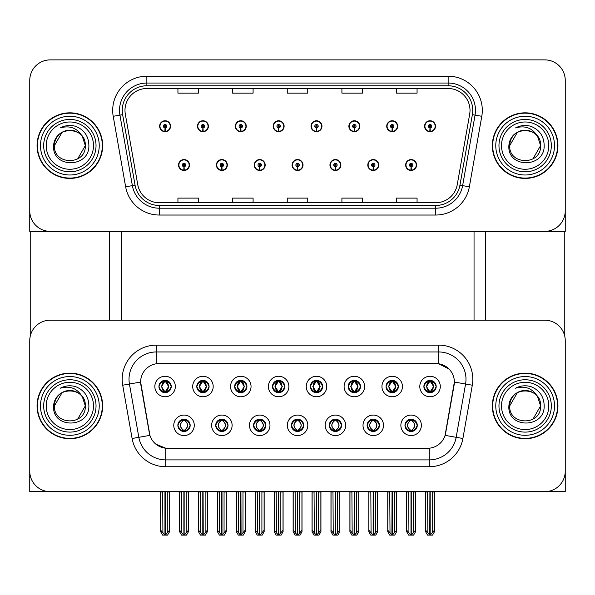 <?xml version="1.0" encoding="UTF-8"?>
<svg xmlns="http://www.w3.org/2000/svg" width="595" height="595" viewBox="0 0 595 595"><rect width="100%" height="100%" fill="white"/><g stroke="black" fill="none" stroke-linecap="round" stroke-linejoin="round"><path stroke-width="0.89" d="M158.947 386.519A6.151 6.151 0 0 0 165.09 392.67A6.151 6.151 0 0 0 171.241 386.519A6.151 6.151 0 0 0 165.09 380.376A6.151 6.151 0 0 0 158.947 386.519L158.999 386.519C160.278 389.956 161.87 391.614 163.789 391.488L163.372 392.425M154.849 386.519A10.249 10.249 0 0 0 165.09 396.768A10.249 10.249 0 0 0 175.339 386.519A10.249 10.249 0 0 0 165.09 376.271A10.249 10.249 0 0 0 154.849 386.519M253.567 425.328A6.151 6.151 0 0 0 259.717 431.479A6.151 6.151 0 0 0 265.868 425.328A6.151 6.151 0 0 0 259.717 419.178A6.151 6.151 0 0 0 253.567 425.328L253.626 425.328C254.794 428.638 256.386 430.297 258.416 430.297L259.145 430.297C255.076 426.987 255.076 423.67 259.145 420.36L258.416 420.36C256.423 420.323 254.831 421.974 253.626 425.328M249.469 425.328A10.249 10.249 0 0 0 259.717 435.577A10.249 10.249 0 0 0 269.966 425.328A10.249 10.249 0 0 0 259.717 415.079A10.249 10.249 0 0 0 249.469 425.328M215.717 425.328A6.151 6.151 0 0 0 221.868 431.479A6.151 6.151 0 0 0 228.019 425.328A6.151 6.151 0 0 0 221.868 419.178A6.151 6.151 0 0 0 215.717 425.328L215.777 425.328C216.944 428.638 218.536 430.297 220.567 430.297L221.295 430.297C217.227 426.987 217.227 423.67 221.295 420.36L220.567 420.36C218.573 420.323 216.982 421.974 215.777 425.328M211.619 425.328A10.249 10.249 0 0 0 221.868 435.577A10.249 10.249 0 0 0 232.117 425.328A10.249 10.249 0 0 0 221.868 415.079A10.249 10.249 0 0 0 211.619 425.328M367.122 425.328A6.151 6.151 0 0 0 373.266 431.479A6.151 6.151 0 0 0 379.417 425.328A6.151 6.151 0 0 0 373.266 419.178A6.151 6.151 0 0 0 367.122 425.328L367.175 425.328C368.342 428.638 369.941 430.297 371.972 430.297L372.693 430.297C368.625 426.987 368.625 423.67 372.693 420.36L371.972 420.36C369.978 420.323 368.379 421.974 367.175 425.328M363.017 425.328A10.249 10.249 0 0 0 373.266 435.577A10.249 10.249 0 0 0 383.515 425.328A10.249 10.249 0 0 0 373.266 415.079A10.249 10.249 0 0 0 363.017 425.328M310.345 386.519A6.151 6.151 0 0 0 316.495 392.67A6.151 6.151 0 0 0 322.639 386.519A6.151 6.151 0 0 0 316.495 380.376A6.151 6.151 0 0 0 310.345 386.519L310.404 386.519C311.676 389.956 313.275 391.614 315.194 391.488L314.777 392.425M306.247 386.519A10.249 10.249 0 0 0 316.495 396.768A10.249 10.249 0 0 0 326.744 386.519A10.249 10.249 0 0 0 316.495 376.271A10.249 10.249 0 0 0 306.247 386.519M386.043 386.519A6.151 6.151 0 0 0 392.194 392.67A6.151 6.151 0 0 0 398.345 386.519A6.151 6.151 0 0 0 392.194 380.376A6.151 6.151 0 0 0 386.043 386.519L386.103 386.519C387.375 389.956 388.974 391.614 390.893 391.488L390.476 392.425M381.945 386.519A10.249 10.249 0 0 0 392.194 396.768A10.249 10.249 0 0 0 402.443 386.519A10.249 10.249 0 0 0 392.194 376.271A10.249 10.249 0 0 0 381.945 386.519M177.868 425.328A6.151 6.151 0 0 0 184.019 431.479A6.151 6.151 0 0 0 190.169 425.328A6.151 6.151 0 0 0 184.019 419.178A6.151 6.151 0 0 0 177.868 425.328L177.927 425.328C179.095 428.638 180.687 430.297 182.717 430.297L183.446 430.297C179.378 426.987 179.378 423.67 183.446 420.36L182.717 420.36C180.724 420.323 179.125 421.974 177.927 425.328M173.77 425.328A10.249 10.249 0 0 0 184.019 435.577A10.249 10.249 0 0 0 194.267 425.328A10.249 10.249 0 0 0 184.019 415.079A10.249 10.249 0 0 0 173.77 425.328M272.495 386.519A6.151 6.151 0 0 0 278.646 392.67A6.151 6.151 0 0 0 284.789 386.519A6.151 6.151 0 0 0 278.646 380.376A6.151 6.151 0 0 0 272.495 386.519L272.555 386.519C273.826 389.956 275.418 391.614 277.344 391.488L276.92 392.425M268.397 386.519A10.249 10.249 0 0 0 278.646 396.768A10.249 10.249 0 0 0 288.895 386.519A10.249 10.249 0 0 0 278.646 376.271A10.249 10.249 0 0 0 268.397 386.519M196.796 386.519A6.151 6.151 0 0 0 202.947 392.67A6.151 6.151 0 0 0 209.09 386.519A6.151 6.151 0 0 0 202.947 380.376A6.151 6.151 0 0 0 196.796 386.519L196.856 386.519C198.128 389.956 199.719 391.614 201.645 391.488L201.222 392.425M192.698 386.519A10.249 10.249 0 0 0 202.947 396.768A10.249 10.249 0 0 0 213.189 386.519A10.249 10.249 0 0 0 202.947 376.271A10.249 10.249 0 0 0 192.698 386.519M234.646 386.519A6.151 6.151 0 0 0 240.797 392.67A6.151 6.151 0 0 0 246.94 386.519A6.151 6.151 0 0 0 240.797 380.376A6.151 6.151 0 0 0 234.646 386.519L234.705 386.519C235.977 389.956 237.569 391.614 239.495 391.488L239.071 392.425M230.548 386.519A10.249 10.249 0 0 0 240.797 396.768A10.249 10.249 0 0 0 251.045 386.519A10.249 10.249 0 0 0 240.797 376.271A10.249 10.249 0 0 0 230.548 386.519M329.266 425.328A6.151 6.151 0 0 0 335.416 431.479A6.151 6.151 0 0 0 341.567 425.328A6.151 6.151 0 0 0 335.416 419.178A6.151 6.151 0 0 0 329.266 425.328L329.325 425.328C330.493 428.638 332.092 430.297 334.122 430.297L334.844 430.297C330.775 426.987 330.775 423.67 334.844 420.36L334.122 420.36C332.129 420.323 330.53 421.974 329.325 425.328M325.168 425.328A10.249 10.249 0 0 0 335.416 435.577A10.249 10.249 0 0 0 345.665 425.328A10.249 10.249 0 0 0 335.416 415.079A10.249 10.249 0 0 0 325.168 425.328M291.416 425.328A6.151 6.151 0 0 0 297.567 431.479A6.151 6.151 0 0 0 303.718 425.328A6.151 6.151 0 0 0 297.567 419.178A6.151 6.151 0 0 0 291.416 425.328L291.476 425.328C292.643 428.638 294.242 430.297 296.265 430.297L296.994 430.297C292.926 426.987 292.926 423.67 296.994 420.36L296.265 420.36C294.272 420.323 292.68 421.974 291.476 425.328M287.318 425.328A10.249 10.249 0 0 0 297.567 435.577A10.249 10.249 0 0 0 307.816 425.328A10.249 10.249 0 0 0 297.567 415.079A10.249 10.249 0 0 0 287.318 425.328M423.893 386.519A6.151 6.151 0 0 0 430.044 392.67A6.151 6.151 0 0 0 436.195 386.519A6.151 6.151 0 0 0 430.044 380.376A6.151 6.151 0 0 0 423.893 386.519L423.952 386.519C425.224 389.956 426.823 391.614 428.742 391.488L428.326 392.425M419.795 386.519A10.249 10.249 0 0 0 430.044 396.768A10.249 10.249 0 0 0 440.293 386.519A10.249 10.249 0 0 0 430.044 376.271A10.249 10.249 0 0 0 419.795 386.519M348.194 386.519A6.151 6.151 0 0 0 354.345 392.67A6.151 6.151 0 0 0 360.496 386.519A6.151 6.151 0 0 0 354.345 380.376A6.151 6.151 0 0 0 348.194 386.519L348.254 386.519C349.525 389.956 351.124 391.614 353.043 391.488L352.627 392.425M344.096 386.519A10.249 10.249 0 0 0 354.345 396.768A10.249 10.249 0 0 0 364.594 386.519A10.249 10.249 0 0 0 354.345 376.271A10.249 10.249 0 0 0 344.096 386.519M404.972 425.328A6.151 6.151 0 0 0 411.115 431.479A6.151 6.151 0 0 0 417.266 425.328A6.151 6.151 0 0 0 411.115 419.178A6.151 6.151 0 0 0 404.972 425.328L405.024 425.328C406.192 428.638 407.791 430.297 409.821 430.297L410.55 430.297C406.482 426.987 406.482 423.67 410.55 420.36L409.821 420.36C407.828 420.323 406.229 421.974 405.024 425.328M400.866 425.328A10.249 10.249 0 0 0 411.115 435.577A10.249 10.249 0 0 0 421.364 425.328A10.249 10.249 0 0 0 411.115 415.079A10.249 10.249 0 0 0 400.866 425.328M140.636 382.012A18.445 18.445 0 0 0 140.918 385.218L149.345 433.041A18.445 18.445 0 0 0 167.515 448.288L427.485 448.288A18.445 18.445 0 0 0 445.655 433.041L454.082 385.218A18.445 18.445 0 0 0 435.919 363.567L159.081 363.567A18.445 18.445 0 0 0 140.636 382.012L140.837 379.283M29.75 340.682L29.75 491.671L565.25 491.671L565.25 340.682A20.498 20.498 0 0 0 544.752 320.184L50.248 320.184A20.498 20.498 0 0 0 29.75 340.682L29.75 471.173A20.498 20.498 0 0 0 50.248 491.671L544.752 491.671A20.498 20.498 0 0 0 565.25 471.173L565.25 340.682M121.64 231.366L121.64 320.184M474.044 231.366L474.044 320.184M292.1 165.023A5.467 5.467 0 0 0 297.567 170.49A5.467 5.467 0 0 0 303.034 165.023A5.467 5.467 0 0 0 297.567 159.557A5.467 5.467 0 0 0 292.1 165.023M329.95 165.023A5.467 5.467 0 0 0 335.416 170.49A5.467 5.467 0 0 0 340.883 165.023A5.467 5.467 0 0 0 335.416 159.557A5.467 5.467 0 0 0 329.95 165.023M254.251 165.023A5.467 5.467 0 0 0 259.717 170.49A5.467 5.467 0 0 0 265.184 165.023A5.467 5.467 0 0 0 259.717 159.557A5.467 5.467 0 0 0 254.251 165.023M216.401 165.023A5.467 5.467 0 0 0 221.868 170.49A5.467 5.467 0 0 0 227.335 165.023A5.467 5.467 0 0 0 221.868 159.557A5.467 5.467 0 0 0 216.401 165.023M178.552 165.023A5.467 5.467 0 0 0 184.019 170.49A5.467 5.467 0 0 0 189.485 165.023A5.467 5.467 0 0 0 184.019 159.557A5.467 5.467 0 0 0 178.552 165.023M367.799 165.023A5.467 5.467 0 0 0 373.266 170.49A5.467 5.467 0 0 0 378.732 165.023A5.467 5.467 0 0 0 373.266 159.557A5.467 5.467 0 0 0 367.799 165.023M386.728 126.222A5.467 5.467 0 0 0 392.194 131.688A5.467 5.467 0 0 0 397.661 126.222A5.467 5.467 0 0 0 392.194 120.755A5.467 5.467 0 0 0 386.728 126.222M348.878 126.222A5.467 5.467 0 0 0 354.345 131.688A5.467 5.467 0 0 0 359.811 126.222A5.467 5.467 0 0 0 354.345 120.755A5.467 5.467 0 0 0 348.878 126.222M311.029 126.222A5.467 5.467 0 0 0 316.495 131.688A5.467 5.467 0 0 0 321.962 126.222A5.467 5.467 0 0 0 316.495 120.755A5.467 5.467 0 0 0 311.029 126.222M273.179 126.222A5.467 5.467 0 0 0 278.646 131.688A5.467 5.467 0 0 0 284.113 126.222A5.467 5.467 0 0 0 278.646 120.755A5.467 5.467 0 0 0 273.179 126.222M235.33 126.222A5.467 5.467 0 0 0 240.797 131.688A5.467 5.467 0 0 0 246.256 126.222A5.467 5.467 0 0 0 240.797 120.755A5.467 5.467 0 0 0 235.33 126.222M197.481 126.222A5.467 5.467 0 0 0 202.947 131.688A5.467 5.467 0 0 0 208.406 126.222A5.467 5.467 0 0 0 202.947 120.755A5.467 5.467 0 0 0 197.481 126.222M159.631 126.222A5.467 5.467 0 0 0 165.09 131.688A5.467 5.467 0 0 0 170.557 126.222A5.467 5.467 0 0 0 165.09 120.755A5.467 5.467 0 0 0 159.631 126.222M405.649 165.023A5.467 5.467 0 0 0 411.115 170.49A5.467 5.467 0 0 0 416.582 165.023A5.467 5.467 0 0 0 411.115 159.557A5.467 5.467 0 0 0 405.649 165.023M424.577 126.222A5.467 5.467 0 0 0 430.044 131.688A5.467 5.467 0 0 0 435.51 126.222A5.467 5.467 0 0 0 430.044 120.755A5.467 5.467 0 0 0 424.577 126.222M565.25 231.366L565.25 80.377A20.498 20.498 0 0 0 544.752 59.879L50.248 59.879A20.498 20.498 0 0 0 29.75 80.377L29.75 231.366L565.25 231.366M37.061 405.924A32.792 32.792 0 0 0 69.853 438.716A32.792 32.792 0 0 0 102.645 405.924A32.792 32.792 0 0 0 69.853 373.132A32.792 32.792 0 0 0 37.061 405.924M492.355 405.924A32.792 32.792 0 0 0 525.147 438.716A32.792 32.792 0 0 0 557.939 405.924A32.792 32.792 0 0 0 525.147 373.132A32.792 32.792 0 0 0 492.355 405.924M156.351 345.122L438.649 345.122A34.16 34.16 0 0 1 472.296 385.21L462.895 438.5A34.16 34.16 0 0 1 429.255 466.733L165.745 466.733A34.16 34.16 0 0 1 132.105 438.5L122.704 385.21A34.16 34.16 0 0 1 156.351 345.122L156.351 351.95L438.649 351.95A27.325 27.325 0 0 1 465.565 384.028L456.164 437.318A27.325 27.325 0 0 1 429.255 459.898L165.745 459.898A27.325 27.325 0 0 1 138.836 437.318L129.435 384.028A27.325 27.325 0 0 1 156.351 351.95L156.351 363.768L435.919 363.567L438.649 363.768L448.957 368.967M427.485 448.288L167.515 448.288M165.745 466.733L165.745 448.199L155.897 444.168M472.296 385.21L454.364 382.049L445.082 435.362L462.895 438.5M132.105 438.5L149.918 435.362L140.636 382.049L129.435 384.028A27.325 27.325 0 0 1 129.018 379.283M445.655 433.041L445.543 433.621M149.457 433.621L149.345 433.041M544.752 320.184L50.248 320.184M37.061 145.619A32.792 32.792 0 0 0 69.853 178.418A32.792 32.792 0 0 0 102.645 145.619A32.792 32.792 0 0 0 69.853 112.827A32.792 32.792 0 0 0 37.061 145.619M492.355 145.619A32.792 32.792 0 0 0 525.147 178.418A32.792 32.792 0 0 0 557.939 145.619A32.792 32.792 0 0 0 525.147 112.827A32.792 32.792 0 0 0 492.355 145.619M124.987 110.365A21.866 21.866 0 0 1 146.853 88.506L448.147 88.506A21.866 21.866 0 0 1 469.678 114.166L457.243 184.673A21.866 21.866 0 0 1 435.719 202.739L159.281 202.739A21.866 21.866 0 0 1 137.757 184.673L125.322 114.166A21.866 21.866 0 0 1 124.987 110.365M122.258 110.365A24.596 24.596 0 0 0 122.63 114.642L135.065 185.149A24.596 24.596 0 0 0 159.281 205.468L435.719 205.468A24.596 24.596 0 0 0 459.935 185.149L472.37 114.642A24.596 24.596 0 0 0 448.147 85.777L146.853 85.777A24.596 24.596 0 0 0 122.258 110.365M113.214 116.3A34.16 34.16 0 0 1 146.853 76.205L448.147 76.205A34.16 34.16 0 0 1 481.786 116.3L469.358 186.808A34.16 34.16 0 0 1 435.719 215.033L159.281 215.033A34.16 34.16 0 0 1 125.642 186.808L113.214 116.3L119.937 115.118A27.325 27.325 0 0 1 146.853 83.04L448.147 83.04A27.325 27.325 0 0 1 475.063 115.118L462.627 185.625A27.325 27.325 0 0 1 435.719 208.205L159.281 208.205A27.325 27.325 0 0 1 132.373 185.625L119.937 115.118A27.325 27.325 0 0 1 119.521 110.365M544.752 59.879L50.248 59.879M29.75 80.377L29.75 210.868A20.498 20.498 0 0 0 50.248 231.366L544.752 231.366A20.498 20.498 0 0 0 565.25 210.868L565.25 80.377M287.251 88.506L287.251 93.132L307.749 93.132L307.749 88.506M232.593 88.506L232.593 93.132L253.091 93.132L253.091 88.506M177.935 88.506L177.935 93.132L198.433 93.132L198.433 88.506M341.909 88.506L341.909 93.132L362.407 93.132L362.407 88.506M396.568 88.506L396.568 93.132L417.065 93.132L417.065 88.506M307.749 202.739L307.749 198.113L287.251 198.113L287.251 202.739M253.091 202.739L253.091 198.113L232.593 198.113L232.593 202.739M198.433 202.739L198.433 198.113L177.935 198.113L177.935 202.739M362.407 202.739L362.407 198.113L341.909 198.113L341.909 202.739M417.065 202.739L417.065 198.113L396.568 198.113L396.568 202.739M412.179 431.382L411.688 430.297L412.417 430.297C414.41 430.341 416.009 428.683 417.207 425.321C416.039 422.011 414.44 420.36 412.417 420.36L412.833 419.423M412.179 419.274L411.688 420.36L412.417 420.36M410.751 430.297L410.238 431.412L410.751 430.297C406.43 426.987 406.43 423.67 410.751 420.36L410.238 419.244L410.751 420.36C406.578 423.67 406.578 426.987 410.751 430.297M410.55 420.36L410.059 419.274M411.688 420.36L412 419.244L411.688 420.36C415.756 423.67 415.756 426.987 411.688 430.297L412 431.412L411.48 430.297C415.66 426.987 415.66 423.67 411.487 420.36C415.808 423.67 415.808 426.987 411.48 430.297L411.688 430.297M408.676 491.671L408.929 532.845L410.84 535.121L411.398 535.121L415.488 530.242L415.488 492.013L413.302 492.013L413.302 532.845M411.257 491.671L411.257 535.121M410.981 535.121L410.981 491.671M406.742 491.671L406.742 530.242L408.929 532.845M408.929 492.013L406.742 492.013M427.604 491.671L427.857 532.845L429.761 535.121L429.91 491.671M430.178 491.671L430.178 535.121L434.417 530.242L434.417 492.013L432.23 492.013L432.483 491.671M425.67 491.671L425.67 530.242L427.857 532.845M427.857 492.013L425.67 492.013M432.23 532.845L432.23 492.013M428.98 392.581L429.471 391.488L428.742 391.488M428.98 380.465L429.471 381.559L428.742 381.559C426.764 381.521 425.165 383.18 423.952 386.519M436.195 386.519L436.135 386.519C434.952 383.217 433.353 381.559 431.345 381.559L430.616 381.559L433.718 386.519L430.616 391.488L431.345 391.488L431.762 392.425M436.135 386.519C434.9 389.896 433.309 391.555 431.345 391.488M429.471 391.488L426.489 386.519L429.672 381.559C425.856 381.685 425.737 390.848 429.679 391.488L426.37 386.519L429.471 381.559M430.416 381.559L430.416 381.559C434.224 381.685 434.35 390.848 430.408 391.488L430.921 392.611L430.416 391.488L433.599 386.519L430.416 381.559L430.929 380.436L430.408 381.559M374.329 431.382L373.839 430.297L374.567 430.297C376.561 430.341 378.16 428.683 379.357 425.321C378.189 422.011 376.59 420.36 374.567 420.36L374.984 419.423M374.329 419.274L373.839 420.36L374.567 420.36M372.901 430.297L372.388 431.412L372.901 430.297C368.58 426.987 368.58 423.67 372.901 420.36L372.388 419.244L372.901 420.36C368.721 423.67 368.721 426.987 372.901 430.297M372.693 420.36L372.21 419.274M373.839 420.36L374.151 419.244L373.839 420.36C377.907 423.67 377.907 426.987 373.839 430.297L374.151 431.412L373.63 430.297C377.81 426.987 377.81 423.67 373.638 420.36C377.959 423.67 377.959 426.987 373.63 430.297L373.839 430.297M370.826 491.671L371.079 532.845L372.991 535.121L373.548 535.121L377.639 530.242L377.639 492.013L375.452 492.013L375.452 532.845M373.407 491.671L373.407 535.121M373.132 535.121L373.132 491.671M368.893 491.671L368.893 530.242L371.079 532.845M371.079 492.013L368.893 492.013M336.472 431.382L335.989 430.297L336.718 430.297C338.711 430.341 340.31 428.683 341.508 425.321C340.34 422.011 338.741 420.36 336.718 420.36L337.134 419.423M336.472 419.274L335.989 420.36L336.718 420.36M335.052 430.297L334.539 431.412L335.052 430.297C330.731 426.987 330.731 423.67 335.052 420.36L334.539 419.244L335.052 420.36C330.872 423.67 330.872 426.987 335.052 430.297M334.844 420.36L334.36 419.274M335.989 420.36L336.301 419.244L335.781 420.36C340.109 423.67 340.109 426.987 335.781 430.297L336.294 431.412L335.788 430.297C339.961 426.987 339.961 423.67 335.788 420.36L335.989 420.36C340.057 423.67 340.057 426.987 335.989 430.297L335.989 430.297M332.977 491.671L333.23 532.845L335.141 535.121L335.699 535.121L339.79 530.242L339.79 492.013L337.603 492.013L337.603 532.845M335.558 491.671L335.558 535.121M335.283 535.121L335.283 491.671M331.043 491.671L331.043 530.242L333.23 532.845M333.23 492.013L331.043 492.013M298.623 431.382L298.14 430.297L298.868 430.297C300.862 430.341 302.461 428.683 303.658 425.321C302.491 422.011 300.892 420.36 298.868 420.36L299.285 419.423M298.623 419.274L298.14 420.36L298.868 420.36M297.195 430.297L296.689 431.412L297.203 430.297C292.881 426.987 292.881 423.67 297.203 420.36L296.689 419.244L297.203 420.36C293.023 423.67 293.023 426.987 297.195 430.297M296.994 420.36L296.511 419.274M298.14 420.36C302.208 423.67 302.208 426.987 298.14 430.297L297.939 430.297C302.111 426.987 302.111 423.67 297.939 420.36L298.452 419.244M298.14 430.297L298.452 431.412M295.127 491.671L295.38 532.845L297.292 535.121L297.85 535.121L301.94 530.242L301.94 492.013L299.754 492.013L299.754 532.845M297.708 491.671L297.708 535.121M297.433 535.121L297.433 491.671M293.194 491.671L293.194 530.242L295.38 532.845M295.38 492.013L293.194 492.013M389.755 491.671L390.008 532.845L391.912 535.121L392.053 491.671M392.328 491.671L392.328 535.121L396.568 530.242L396.568 492.013L394.381 492.013L394.634 491.671M387.821 491.671L387.821 530.242L390.008 532.845M390.008 492.013L387.821 492.013M394.381 532.845L394.381 492.013M391.131 392.581L391.622 391.488L390.893 391.488M391.131 380.465L391.622 381.559L390.893 381.559C388.914 381.521 387.315 383.18 386.103 386.519M398.345 386.519L398.286 386.519C397.103 383.217 395.504 381.559 393.496 381.559L392.767 381.559L395.868 386.519L392.767 391.488L393.496 391.488L393.912 392.425M398.286 386.519C397.051 389.896 395.459 391.555 393.496 391.488M391.622 391.488L388.639 386.519L391.822 381.559L391.309 380.436L391.83 381.559C388.007 381.685 387.888 390.848 391.83 391.488L391.317 392.611L391.822 391.488L388.52 386.519L391.622 381.559M392.566 381.559L392.566 381.559C396.374 381.685 396.501 390.848 392.559 391.488L393.072 392.611L392.566 391.488L395.742 386.519L392.566 381.559L393.079 380.436L392.559 381.559M351.905 491.671L352.158 532.845L354.062 535.121L354.204 491.671M354.479 491.671L354.479 535.121L358.718 530.242L358.718 492.013L356.531 492.013L356.784 491.671M349.972 491.671L349.972 530.242L352.158 532.845M352.158 492.013L349.972 492.013M356.531 532.845L356.531 492.013M353.281 392.581L353.772 391.488L353.043 391.488M353.281 380.465L353.772 381.559L353.043 381.559C351.065 381.521 349.466 383.18 348.254 386.519M360.496 386.519L360.436 386.519C359.254 383.217 357.654 381.559 355.646 381.559L354.918 381.559L358.019 386.519L354.918 391.488L355.646 391.488L356.063 392.425M360.436 386.519C359.202 389.896 357.61 391.555 355.646 391.488M353.772 391.488L350.79 386.519L353.973 381.559C350.158 381.685 350.038 390.848 353.98 391.488L350.671 386.519L353.772 381.559M354.717 381.559L355.222 380.436L354.709 381.559C358.525 381.685 358.651 390.848 354.709 391.488L355.222 392.611L354.717 391.488L357.892 386.519L354.717 381.559M314.056 491.671L314.309 532.845L316.213 535.121L316.354 491.671M316.629 491.671L316.629 535.121L320.869 530.242L320.869 492.013L318.682 492.013L318.935 491.671M312.122 491.671L312.122 530.242L314.309 532.845M314.309 492.013L312.122 492.013M318.682 532.845L318.682 492.013M315.432 392.581L315.923 391.488L315.194 391.488M315.432 380.465L315.923 381.559L315.194 381.559C313.215 381.521 311.616 383.18 310.404 386.519M322.639 386.519L322.587 386.519C321.404 383.217 319.805 381.559 317.797 381.559L317.068 381.559L320.17 386.519L317.068 391.488L317.797 391.488L318.213 392.425M322.587 386.519C321.352 389.896 319.76 391.555 317.797 391.488M315.923 391.488L312.94 386.519L316.124 381.559C312.308 381.685 312.189 390.848 316.124 391.488L312.821 386.519L315.923 381.559M316.867 381.559L316.867 381.559C320.675 381.685 320.802 390.848 316.86 391.488L317.373 392.611L316.867 391.488L320.043 386.519L316.867 381.559L317.373 380.436L316.86 381.559M276.206 491.671L276.459 532.845L278.363 535.121L278.505 491.671M278.78 491.671L278.78 535.121L283.019 530.242L283.019 492.013L280.833 492.013L281.085 491.671M274.273 491.671L274.273 530.242L276.459 532.845M276.459 492.013L274.273 492.013M280.833 532.845L280.833 492.013M277.582 392.581L278.073 391.488L277.344 391.488M277.582 380.465L278.073 381.559L277.344 381.559C275.359 381.521 273.767 383.18 272.555 386.519M284.789 386.519L284.737 386.519C283.547 383.217 281.956 381.559 279.947 381.559L279.219 381.559L282.32 386.519L279.219 391.488L279.947 391.488L280.364 392.425M284.737 386.519C283.503 389.896 281.904 391.555 279.947 391.488M278.073 391.488L275.091 386.519L278.274 381.559C274.459 381.685 274.34 390.848 278.274 391.488L274.972 386.519L278.073 381.559M279.018 381.559L279.018 381.559C282.826 381.685 282.945 390.848 279.01 391.488L279.524 392.611L279.018 391.488L282.194 386.519L279.018 381.559L279.524 380.436L279.01 381.559M411.041 166.734L410.892 170.148A5.124 5.124 0 0 1 405.991 165.023A5.124 5.124 0 0 1 411.115 159.899A5.124 5.124 0 0 1 416.24 165.023A5.124 5.124 0 0 1 411.338 170.148L411.19 166.734A1.711 1.711 0 0 0 412.826 165.023A1.711 1.711 0 0 0 411.115 163.32A1.711 1.711 0 0 0 409.412 165.023A1.711 1.711 0 0 0 411.041 166.734L411.086 165.708A0.684 0.684 0 0 1 410.431 165.023A0.684 0.684 0 0 1 411.115 164.339A0.684 0.684 0 0 1 411.799 165.023A0.684 0.684 0 0 1 411.145 165.708L411.19 166.734M415.555 491.671L415.555 531.707L413.585 535.121L411.398 535.121M406.675 491.671L406.675 531.707L408.646 535.121L410.84 535.121M429.969 127.925L429.821 131.339A5.124 5.124 0 0 1 424.919 126.222A5.124 5.124 0 0 1 430.044 121.097A5.124 5.124 0 0 1 435.168 126.222A5.124 5.124 0 0 1 430.267 131.339L430.118 127.925A1.711 1.711 0 0 0 431.754 126.222A1.711 1.711 0 0 0 430.044 124.511A1.711 1.711 0 0 0 428.333 126.222A1.711 1.711 0 0 0 429.969 127.925L430.014 126.899A0.684 0.684 0 0 1 429.359 126.222A0.684 0.684 0 0 1 430.044 125.538A0.684 0.684 0 0 1 430.728 126.222A0.684 0.684 0 0 1 430.073 126.899L430.118 127.925M434.484 491.671L434.484 531.707L432.513 535.121L430.326 535.121M425.603 491.671L425.603 531.707L427.574 535.121L429.761 535.121M30.226 231.366L30.226 336.279M109.48 231.366L109.48 320.184M485.52 231.366L485.52 320.184M564.774 231.366L564.774 336.279M373.191 166.734L373.043 170.148A5.124 5.124 0 0 1 368.141 165.023A5.124 5.124 0 0 1 373.266 159.899A5.124 5.124 0 0 1 378.39 165.023A5.124 5.124 0 0 1 373.489 170.148L373.34 166.734A1.711 1.711 0 0 0 374.976 165.023A1.711 1.711 0 0 0 373.266 163.32A1.711 1.711 0 0 0 371.563 165.023A1.711 1.711 0 0 0 373.191 166.734L373.236 165.708A0.684 0.684 0 0 1 372.582 165.023A0.684 0.684 0 0 1 373.266 164.339A0.684 0.684 0 0 1 373.95 165.023A0.684 0.684 0 0 1 373.296 165.708L373.34 166.734M377.706 491.671L377.706 531.707L375.735 535.121L373.548 535.121M368.826 491.671L368.826 531.707L370.797 535.121L372.991 535.121M335.342 166.734L335.193 170.148A5.124 5.124 0 0 1 330.292 165.023A5.124 5.124 0 0 1 335.416 159.899A5.124 5.124 0 0 1 340.541 165.023A5.124 5.124 0 0 1 335.639 170.148L335.491 166.734A1.711 1.711 0 0 0 337.127 165.023A1.711 1.711 0 0 0 335.416 163.32A1.711 1.711 0 0 0 333.713 165.023A1.711 1.711 0 0 0 335.342 166.734L335.387 165.708A0.684 0.684 0 0 1 334.732 165.023A0.684 0.684 0 0 1 335.416 164.339A0.684 0.684 0 0 1 336.101 165.023A0.684 0.684 0 0 1 335.446 165.708L335.491 166.734M339.857 491.671L339.857 531.707L337.886 535.121L335.699 535.121M330.976 491.671L330.976 531.707L332.947 535.121L335.141 535.121M297.493 166.734L297.344 170.148A5.124 5.124 0 0 1 292.442 165.023A5.124 5.124 0 0 1 297.567 159.899A5.124 5.124 0 0 1 302.691 165.023A5.124 5.124 0 0 1 297.79 170.148L297.641 166.734A1.711 1.711 0 0 0 299.278 165.023A1.711 1.711 0 0 0 297.567 163.32A1.711 1.711 0 0 0 295.864 165.023A1.711 1.711 0 0 0 297.493 166.734L297.537 165.708A0.684 0.684 0 0 1 296.883 165.023A0.684 0.684 0 0 1 297.567 164.339A0.684 0.684 0 0 1 298.251 165.023A0.684 0.684 0 0 1 297.597 165.708L297.641 166.734M302.007 491.671L302.007 531.707L300.036 535.121L297.85 535.121M293.127 491.671L293.127 531.707L295.098 535.121L297.292 535.121M392.12 127.925L391.971 131.339A5.124 5.124 0 0 1 387.07 126.222A5.124 5.124 0 0 1 392.194 121.097A5.124 5.124 0 0 1 397.319 126.222A5.124 5.124 0 0 1 392.417 131.339L392.269 127.925A1.711 1.711 0 0 0 393.897 126.222A1.711 1.711 0 0 0 392.194 124.511A1.711 1.711 0 0 0 390.484 126.222A1.711 1.711 0 0 0 392.12 127.925L392.164 126.899A0.684 0.684 0 0 1 391.51 126.222A0.684 0.684 0 0 1 392.194 125.538A0.684 0.684 0 0 1 392.879 126.222A0.684 0.684 0 0 1 392.224 126.899L392.269 127.925M396.634 491.671L396.634 531.707L394.663 535.121L392.469 535.121M387.754 491.671L387.754 531.707L389.725 535.121L391.912 535.121M354.27 127.925L354.122 131.339A5.124 5.124 0 0 1 349.22 126.222A5.124 5.124 0 0 1 354.345 121.097A5.124 5.124 0 0 1 359.469 126.222A5.124 5.124 0 0 1 354.568 131.339L354.419 127.925A1.711 1.711 0 0 0 356.048 126.222A1.711 1.711 0 0 0 354.345 124.511A1.711 1.711 0 0 0 352.634 126.222A1.711 1.711 0 0 0 354.27 127.925L354.315 126.899A0.684 0.684 0 0 1 353.661 126.222A0.684 0.684 0 0 1 354.345 125.538A0.684 0.684 0 0 1 355.029 126.222A0.684 0.684 0 0 1 354.375 126.899L354.419 127.925M358.785 491.671L358.785 531.707L356.814 535.121L354.62 535.121M349.905 491.671L349.905 531.707L351.876 535.121L354.062 535.121M316.421 127.925L316.272 131.339A5.124 5.124 0 0 1 311.371 126.222A5.124 5.124 0 0 1 316.495 121.097A5.124 5.124 0 0 1 321.62 126.222A5.124 5.124 0 0 1 316.719 131.339L316.57 127.925A1.711 1.711 0 0 0 318.199 126.222A1.711 1.711 0 0 0 316.495 124.511A1.711 1.711 0 0 0 314.785 126.222A1.711 1.711 0 0 0 316.421 127.925L316.466 126.899A0.684 0.684 0 0 1 315.811 126.222A0.684 0.684 0 0 1 316.495 125.538A0.684 0.684 0 0 1 317.18 126.222A0.684 0.684 0 0 1 316.525 126.899L316.57 127.925M320.936 491.671L320.936 531.707L318.965 535.121L316.771 535.121M312.055 491.671L312.055 531.707L314.026 535.121L316.213 535.121M278.572 127.925L278.423 131.339A5.124 5.124 0 0 1 273.522 126.222A5.124 5.124 0 0 1 278.646 121.097A5.124 5.124 0 0 1 283.77 126.222A5.124 5.124 0 0 1 278.869 131.339L278.72 127.925A1.711 1.711 0 0 0 280.349 126.222A1.711 1.711 0 0 0 278.646 124.511A1.711 1.711 0 0 0 276.935 126.222A1.711 1.711 0 0 0 278.572 127.925L278.616 126.899A0.684 0.684 0 0 1 277.962 126.222A0.684 0.684 0 0 1 278.646 125.538A0.684 0.684 0 0 1 279.33 126.222A0.684 0.684 0 0 1 278.676 126.899L278.72 127.925M283.086 491.671L283.086 531.707L281.115 535.121L278.921 535.121M274.206 491.671L274.206 531.707L276.177 535.121L278.363 535.121M93.497 405.924A23.644 23.644 0 0 1 69.853 429.568A23.644 23.644 0 0 1 46.209 405.924A23.644 23.644 0 0 1 69.853 382.28A23.644 23.644 0 0 1 93.497 405.924M37.403 405.924A32.45 32.45 0 0 1 69.853 373.474A32.45 32.45 0 0 1 102.31 405.924A32.45 32.45 0 0 1 69.853 438.381A32.45 32.45 0 0 1 37.403 405.924M82.37 396.872L85.301 405.924C86.245 425.849 53.461 425.849 54.413 405.924C53.468 385.999 86.245 385.999 85.301 405.924C86.245 425.849 53.461 425.849 54.413 405.924C53.461 385.999 86.245 385.999 85.301 405.924L82.37 396.872C77.328 388.364 69.972 385.471 60.288 388.2C65.115 385.686 70.15 385.136 75.394 386.564C84.215 390.03 88.707 396.486 88.871 405.924C89.525 428.437 51.958 428.995 53.587 405.924C53.959 400.688 56.317 396.553 60.653 393.518A15.448 15.448 0 0 1 82.37 396.872L83.233 398.204M85.301 405.924L77.573 419.304M54.413 405.924L62.133 392.551L54.413 405.924C54.435 401.878 55.885 398.293 58.771 395.169M93.497 145.619A23.644 23.644 0 0 1 69.853 169.263A23.644 23.644 0 0 1 46.209 145.619A23.644 23.644 0 0 1 69.853 121.982A23.644 23.644 0 0 1 93.497 145.619M37.403 145.619A32.45 32.45 0 0 1 69.853 113.169A32.45 32.45 0 0 1 102.31 145.619A32.45 32.45 0 0 1 69.853 178.076A32.45 32.45 0 0 1 37.403 145.619M82.37 136.575L85.301 145.619C86.245 165.544 53.461 165.544 54.413 145.619C53.468 125.701 86.245 125.701 85.301 145.619C86.245 165.544 53.461 165.544 54.413 145.619C53.461 125.701 86.245 125.701 85.301 145.619L82.37 136.575C77.328 128.059 69.972 125.173 60.288 127.895C65.115 125.381 70.15 124.838 75.394 126.259C84.215 129.725 88.707 136.181 88.871 145.619C89.525 168.132 51.958 168.697 53.587 145.619C53.959 140.383 56.317 136.248 60.653 133.221A15.448 15.448 0 0 1 82.37 136.575L83.233 137.899M85.301 145.619L77.573 158.999M54.413 145.619L62.133 132.246L54.413 145.619C54.435 141.573 55.885 137.988 58.771 134.872M548.791 405.924A23.644 23.644 0 0 1 525.147 429.568A23.644 23.644 0 0 1 501.503 405.924A23.644 23.644 0 0 1 525.147 382.28A23.644 23.644 0 0 1 548.791 405.924M492.69 405.924A32.45 32.45 0 0 1 525.147 373.474A32.45 32.45 0 0 1 557.597 405.924A32.45 32.45 0 0 1 525.147 438.381A32.45 32.45 0 0 1 492.69 405.924M537.657 396.872L540.587 405.924C541.539 425.849 508.755 425.849 509.699 405.924C508.755 385.999 541.539 385.999 540.587 405.924C541.539 425.849 508.755 425.849 509.699 405.924C508.755 385.999 541.539 385.999 540.587 405.924L537.657 396.872C532.622 388.364 525.259 385.471 515.582 388.2C520.409 385.686 525.445 385.136 530.688 386.564C539.501 390.03 543.994 396.486 544.165 405.924C544.812 428.437 507.252 428.995 508.881 405.924C509.253 400.688 511.611 396.553 515.947 393.518A15.448 15.448 0 0 1 537.657 396.872L538.52 398.204M540.587 405.924L532.867 419.304M509.699 405.924L517.427 392.551L509.699 405.924C509.722 401.878 511.179 398.293 514.058 395.169M548.791 145.619A23.644 23.644 0 0 1 525.147 169.263A23.644 23.644 0 0 1 501.503 145.619A23.644 23.644 0 0 1 525.147 121.982A23.644 23.644 0 0 1 548.791 145.619M492.69 145.619A32.45 32.45 0 0 1 525.147 113.169A32.45 32.45 0 0 1 557.597 145.619A32.45 32.45 0 0 1 525.147 178.076A32.45 32.45 0 0 1 492.69 145.619M537.657 136.575L540.587 145.619C541.539 165.544 508.755 165.544 509.699 145.619C508.755 125.701 541.539 125.701 540.587 145.619C541.539 165.544 508.755 165.544 509.699 145.619C508.755 125.701 541.539 125.701 540.587 145.619L537.657 136.575C532.622 128.059 525.259 125.173 515.582 127.895C520.409 125.381 525.445 124.838 530.688 126.259C539.501 129.725 543.994 136.181 544.165 145.619C544.812 168.132 507.252 168.697 508.881 145.619C509.253 140.383 511.611 136.248 515.947 133.221A15.448 15.448 0 0 1 537.657 136.575L538.52 137.899M540.587 145.619L532.867 158.999M509.699 145.619L517.427 132.246L509.699 145.619C509.722 141.573 511.179 137.988 514.058 134.872M259.643 166.734L259.494 170.148A5.124 5.124 0 0 1 254.593 165.023A5.124 5.124 0 0 1 259.717 159.899A5.124 5.124 0 0 1 264.842 165.023A5.124 5.124 0 0 1 259.941 170.148L259.792 166.734A1.711 1.711 0 0 0 261.428 165.023A1.711 1.711 0 0 0 259.717 163.32A1.711 1.711 0 0 0 258.007 165.023A1.711 1.711 0 0 0 259.643 166.734L259.688 165.708A0.684 0.684 0 0 1 259.033 165.023A0.684 0.684 0 0 1 259.717 164.339A0.684 0.684 0 0 1 260.402 165.023A0.684 0.684 0 0 1 259.747 165.708L259.792 166.734M264.158 491.671L264.158 531.707L262.187 535.121L260 535.121L264.091 530.242L264.091 492.013L261.904 492.013L261.904 532.845M255.277 491.671L255.277 531.707L257.248 535.121L260 535.121M221.794 166.734L221.645 170.148A5.124 5.124 0 0 1 216.744 165.023A5.124 5.124 0 0 1 221.868 159.899A5.124 5.124 0 0 1 226.993 165.023A5.124 5.124 0 0 1 222.091 170.148L221.942 166.734A1.711 1.711 0 0 0 223.579 165.023A1.711 1.711 0 0 0 221.868 163.32A1.711 1.711 0 0 0 220.157 165.023A1.711 1.711 0 0 0 221.794 166.734L221.838 165.708A0.684 0.684 0 0 1 221.184 165.023A0.684 0.684 0 0 1 221.868 164.339A0.684 0.684 0 0 1 222.552 165.023A0.684 0.684 0 0 1 221.898 165.708L221.942 166.734M226.308 491.671L226.308 531.707L224.337 535.121L222.151 535.121L226.241 530.242L226.241 492.013L224.055 492.013L224.055 532.845M217.428 491.671L217.428 531.707L219.399 535.121L222.151 535.121M183.944 166.734L183.796 170.148A5.124 5.124 0 0 1 178.894 165.023A5.124 5.124 0 0 1 184.019 159.899A5.124 5.124 0 0 1 189.143 165.023A5.124 5.124 0 0 1 184.242 170.148L184.093 166.734A1.711 1.711 0 0 0 185.729 165.023A1.711 1.711 0 0 0 184.019 163.32A1.711 1.711 0 0 0 182.308 165.023A1.711 1.711 0 0 0 183.944 166.734L183.989 165.708A0.684 0.684 0 0 1 183.334 165.023A0.684 0.684 0 0 1 184.019 164.339A0.684 0.684 0 0 1 184.703 165.023A0.684 0.684 0 0 1 184.048 165.708L184.093 166.734M188.459 491.671L188.459 531.707L186.488 535.121L184.301 535.121L188.392 530.242L188.392 492.013L186.205 492.013L186.205 532.845M179.578 491.671L179.578 531.707L181.549 535.121L184.301 535.121M260.774 431.382L260.29 430.297L261.019 430.297C263.012 430.341 264.611 428.683 265.809 425.321C264.641 422.011 263.042 420.36 261.019 420.36L261.436 419.423M260.774 419.274L260.29 420.36L261.019 420.36M259.346 430.297L258.84 431.412L259.353 430.297C255.032 426.987 255.032 423.67 259.353 420.36L258.84 419.244L259.353 420.36C255.173 423.67 255.173 426.987 259.346 430.297M259.145 420.36L258.661 419.274M260.29 420.36L260.603 419.244L260.29 420.36C264.358 423.67 264.358 426.987 260.29 430.297L260.603 431.412L260.082 430.297C264.262 426.987 264.262 423.67 260.089 420.36C264.403 423.67 264.403 426.987 260.082 430.297L260.29 430.297M259.859 491.671L259.859 535.121M257.278 491.671L257.531 532.845L259.435 535.121M259.584 535.121L259.584 491.671M255.344 491.671L255.344 530.242L257.531 532.845M257.531 492.013L255.344 492.013M222.924 431.382L222.441 430.297L223.17 430.297C225.163 430.341 226.762 428.683 227.959 425.321C226.792 422.011 225.193 420.36 223.17 420.36L223.586 419.423M222.924 419.274L222.441 420.36L223.17 420.36M221.496 430.297L220.99 431.412L221.504 430.297C217.182 426.987 217.182 423.67 221.504 420.36L220.99 419.244L221.504 420.36C217.324 423.67 217.324 426.987 221.496 430.297M221.295 420.36L220.812 419.274M222.441 420.36L222.753 419.244L222.441 420.36C226.509 423.67 226.509 426.987 222.441 430.297L222.753 431.412L222.233 430.297C226.412 426.987 226.412 423.67 222.24 420.36C226.554 423.67 226.554 426.987 222.233 430.297L222.441 430.297M222.002 491.671L222.002 535.121M219.429 491.671L219.681 532.845L221.585 535.121M221.734 535.121L221.734 491.671M217.495 491.671L217.495 530.242L219.681 532.845M219.681 492.013L217.495 492.013M185.075 431.382L184.591 430.297L185.32 430.297C187.313 430.341 188.912 428.683 190.11 425.321C188.942 422.011 187.343 420.36 185.32 420.36L185.737 419.423M185.075 419.274L184.591 420.36L185.32 420.36M183.647 430.297L183.141 431.412L183.654 430.297C179.333 426.987 179.333 423.67 183.654 420.36L183.141 419.244L183.647 420.36C179.474 423.67 179.474 426.987 183.647 430.297M183.446 420.36L182.963 419.274M184.591 420.36L184.904 419.244L184.591 420.36C188.66 423.67 188.66 426.987 184.591 430.297L184.904 431.412L184.383 430.297C188.563 426.987 188.563 423.67 184.391 420.36C188.704 423.67 188.704 426.987 184.383 430.297L184.591 430.297M184.153 491.671L184.153 535.121M181.579 491.671L181.832 532.845L183.736 535.121M183.885 535.121L183.885 491.671M179.645 491.671L179.645 530.242L181.832 532.845M181.832 492.013L179.645 492.013M240.722 127.925L240.573 131.339A5.124 5.124 0 0 1 235.672 126.222A5.124 5.124 0 0 1 240.797 121.097A5.124 5.124 0 0 1 245.921 126.222A5.124 5.124 0 0 1 241.02 131.339L240.871 127.925A1.711 1.711 0 0 0 242.5 126.222A1.711 1.711 0 0 0 240.797 124.511A1.711 1.711 0 0 0 239.086 126.222A1.711 1.711 0 0 0 240.722 127.925L240.767 126.899A0.684 0.684 0 0 1 240.112 126.222A0.684 0.684 0 0 1 240.797 125.538A0.684 0.684 0 0 1 241.473 126.222A0.684 0.684 0 0 1 240.826 126.899L240.871 127.925M245.237 491.671L245.237 531.707L243.266 535.121L241.072 535.121L245.17 530.242L245.17 492.013L242.983 492.013L243.236 491.671M236.356 491.671L236.356 531.707L238.327 535.121L240.655 535.121L240.655 491.671M202.873 127.925L202.724 131.339A5.124 5.124 0 0 1 197.823 126.222A5.124 5.124 0 0 1 202.947 121.097A5.124 5.124 0 0 1 208.071 126.222A5.124 5.124 0 0 1 203.17 131.339L203.021 127.925A1.711 1.711 0 0 0 204.65 126.222A1.711 1.711 0 0 0 202.947 124.511A1.711 1.711 0 0 0 201.236 126.222A1.711 1.711 0 0 0 202.873 127.925L202.917 126.899A0.684 0.684 0 0 1 202.263 126.222A0.684 0.684 0 0 1 202.947 125.538A0.684 0.684 0 0 1 203.624 126.222A0.684 0.684 0 0 1 202.977 126.899L203.021 127.925M207.387 491.671L207.387 531.707L205.409 535.121L203.222 535.121L207.313 530.242L207.313 492.013L205.134 492.013L205.379 491.671M198.499 491.671L198.499 531.707L200.478 535.121L202.806 535.121L202.806 491.671M165.016 127.925L164.867 131.339A5.124 5.124 0 0 1 159.973 126.222A5.124 5.124 0 0 1 165.09 121.097A5.124 5.124 0 0 1 170.215 126.222A5.124 5.124 0 0 1 165.321 131.339L165.172 127.925A1.711 1.711 0 0 0 166.801 126.222A1.711 1.711 0 0 0 165.09 124.511A1.711 1.711 0 0 0 163.387 126.222A1.711 1.711 0 0 0 165.016 127.925L165.06 126.899A0.684 0.684 0 0 1 164.413 126.222A0.684 0.684 0 0 1 165.09 125.538A0.684 0.684 0 0 1 165.774 126.222A0.684 0.684 0 0 1 165.127 126.899L165.172 127.925M169.538 491.671L169.538 531.707L167.559 535.121L165.373 535.121L169.463 530.242L169.463 492.013L167.277 492.013L167.53 491.671M160.65 491.671L160.65 531.707L162.628 535.121L164.956 535.121L164.956 491.671M240.93 491.671L241.072 535.121M238.357 491.671L238.61 532.845L240.514 535.121M236.423 491.671L236.423 530.242L238.61 532.845M238.61 492.013L236.423 492.013M242.983 532.845L242.983 492.013M239.733 392.581L240.216 391.488L239.495 391.488M239.733 380.465L240.216 381.559L239.495 381.559C237.509 381.521 235.917 383.18 234.705 386.519M246.94 386.519L246.888 386.519C245.698 383.217 244.106 381.559 242.098 381.559L241.369 381.559L244.471 386.519L241.369 391.488L242.098 391.488L242.515 392.425M246.888 386.519C245.653 389.896 244.054 391.555 242.098 391.488M240.216 391.488L237.241 386.519L240.425 381.559C236.609 381.685 236.49 390.848 240.425 391.488L237.122 386.519L240.216 381.559M241.168 381.559L241.168 381.559C244.976 381.685 245.095 390.848 241.161 391.488L241.674 392.611L241.168 391.488L244.344 386.519L241.168 381.559L241.674 380.436L241.161 381.559M203.081 491.671L203.222 535.121M200.508 491.671L200.76 532.845L202.664 535.121M198.574 491.671L198.574 530.242L200.76 532.845M200.76 492.013L198.574 492.013M205.134 532.845L205.134 492.013M201.883 392.581L202.367 391.488L201.645 391.488M201.883 380.465L202.367 381.559L201.645 381.559C199.66 381.521 198.068 383.18 196.856 386.519M209.09 386.519L209.038 386.519C207.848 383.217 206.257 381.559 204.249 381.559L203.52 381.559L206.621 386.519L203.52 391.488L204.249 391.488L204.665 392.425M209.038 386.519C207.804 389.896 206.205 391.555 204.249 391.488M202.367 391.488L199.392 386.519L202.575 381.559C198.76 381.685 198.641 390.848 202.575 391.488L199.273 386.519L202.367 381.559M203.319 381.559L203.319 381.559C207.127 381.685 207.246 390.848 203.312 391.488L203.825 392.611L203.319 391.488L206.495 386.519L203.319 381.559L203.825 380.436L203.312 381.559M165.232 491.671L165.373 535.121M162.658 491.671L162.911 532.845L164.815 535.121M160.724 491.671L160.724 530.242L162.911 532.845M162.911 492.013L160.724 492.013M167.277 532.845L167.277 492.013M164.034 392.581L164.517 391.488L163.789 391.488M164.034 380.465L164.517 381.559L163.789 381.559C161.81 381.521 160.219 383.18 158.999 386.519M171.241 386.519L171.189 386.519C169.999 383.217 168.407 381.559 166.399 381.559L165.67 381.559L168.764 386.519L165.67 391.488L166.399 391.488L166.816 392.425M171.189 386.519C169.954 389.896 168.355 391.555 166.399 391.488M164.517 391.488L161.542 386.519L164.726 381.559C160.91 381.685 160.791 390.848 164.726 391.488L161.423 386.519L164.517 381.559M165.462 381.559L165.462 381.559C169.278 381.685 169.397 390.848 165.462 391.488L165.975 392.611L165.462 391.488L168.645 386.519L165.462 381.559L165.975 380.436L165.462 381.559M438.649 345.122L438.649 363.768M429.255 448.199L429.255 466.733M122.704 385.21L129.435 384.028M448.147 76.205L448.147 85.777M119.937 115.118L122.63 114.642M159.281 215.033L159.281 205.468M435.719 205.468L435.719 215.033M459.935 185.149L469.358 186.808M125.642 186.808L135.065 185.149M472.37 114.642L481.786 116.3M146.853 76.205L146.853 85.777M409.821 430.297L409.397 431.234M410.059 431.382L410.55 430.297M409.821 420.36L409.397 419.423M412.417 430.297L412.833 431.234M428.742 381.559L428.326 380.622M431.345 381.559L431.762 380.622M431.1 380.465L430.616 381.559M431.1 392.581L430.616 391.488M429.159 392.611L429.672 391.488L429.166 392.611M429.159 380.436L429.672 381.559L429.166 380.436M371.972 430.297L371.548 431.234M372.21 431.382L372.693 430.297M371.972 420.36L371.548 419.423M374.567 430.297L374.984 431.234M334.122 430.297L333.698 431.234M334.36 431.382L334.844 430.297M334.122 420.36L333.698 419.423M336.718 430.297L337.134 431.234M296.265 430.297L295.849 431.234M296.511 431.382L296.994 430.297M296.265 420.36L295.849 419.423M298.868 430.297L299.285 431.234M390.893 381.559L390.476 380.622M393.496 381.559L393.912 380.622M393.25 380.465L392.767 381.559M393.25 392.581L392.767 391.488M353.043 381.559L352.627 380.622M355.646 381.559L356.063 380.622M355.401 380.465L354.918 381.559M355.401 392.581L354.918 391.488M353.46 392.611L353.973 391.488L353.467 392.611M353.46 380.436L353.973 381.559L353.467 380.436M315.194 381.559L314.777 380.622M317.797 381.559L318.213 380.622M317.551 380.465L317.068 381.559M317.551 392.581L317.068 391.488M315.61 392.611L316.124 391.488L315.618 392.611M315.61 380.436L316.124 381.559L315.618 380.436M277.344 381.559L276.92 380.622M279.947 381.559L280.364 380.622M279.702 380.465L279.219 381.559M279.702 392.581L279.219 391.488M277.761 392.611L278.274 391.488L277.768 392.611M277.761 380.436L278.274 381.559L277.768 380.436M410.892 170.148A5.124 5.124 0 0 1 405.991 165.023M429.821 131.339A5.124 5.124 0 0 1 424.919 126.222M373.043 170.148A5.124 5.124 0 0 1 368.141 165.023M335.193 170.148A5.124 5.124 0 0 1 330.292 165.023M297.344 170.148A5.124 5.124 0 0 1 292.442 165.023M391.971 131.339A5.124 5.124 0 0 1 387.07 126.222M354.122 131.339A5.124 5.124 0 0 1 349.22 126.222M316.272 131.339A5.124 5.124 0 0 1 311.371 126.222M278.423 131.339A5.124 5.124 0 0 1 273.522 126.222M96.033 405.924A26.18 26.18 0 0 1 69.853 432.104A26.18 26.18 0 0 1 43.68 405.924A26.18 26.18 0 0 1 69.853 379.751A26.18 26.18 0 0 1 96.033 405.924M40.475 405.924A29.378 29.378 0 0 1 69.853 376.546A29.378 29.378 0 0 1 99.231 405.924A29.378 29.378 0 0 1 69.853 435.302A29.378 29.378 0 0 1 40.475 405.924M96.033 145.619A26.18 26.18 0 0 1 69.853 171.799A26.18 26.18 0 0 1 43.68 145.619A26.18 26.18 0 0 1 69.853 119.446A26.18 26.18 0 0 1 96.033 145.619M40.475 145.619A29.378 29.378 0 0 1 69.853 116.241A29.378 29.378 0 0 1 99.231 145.619A29.378 29.378 0 0 1 69.853 174.997A29.378 29.378 0 0 1 40.475 145.619M551.32 405.924A26.18 26.18 0 0 1 525.147 432.104A26.18 26.18 0 0 1 498.967 405.924A26.18 26.18 0 0 1 525.147 379.751A26.18 26.18 0 0 1 551.32 405.924M495.769 405.924A29.378 29.378 0 0 1 525.147 376.546A29.378 29.378 0 0 1 554.525 405.924A29.378 29.378 0 0 1 525.147 435.302A29.378 29.378 0 0 1 495.769 405.924M551.32 145.619A26.18 26.18 0 0 1 525.147 171.799A26.18 26.18 0 0 1 498.967 145.619A26.18 26.18 0 0 1 525.147 119.446A26.18 26.18 0 0 1 551.32 145.619M495.769 145.619A29.378 29.378 0 0 1 525.147 116.241A29.378 29.378 0 0 1 554.525 145.619A29.378 29.378 0 0 1 525.147 174.997A29.378 29.378 0 0 1 495.769 145.619M259.494 170.148A5.124 5.124 0 0 1 254.593 165.023M221.645 170.148A5.124 5.124 0 0 1 216.744 165.023M183.796 170.148A5.124 5.124 0 0 1 178.894 165.023M258.416 430.297L257.999 431.234M258.661 431.382L259.145 430.297M258.416 420.36L257.999 419.423M261.019 430.297L261.436 431.234M220.567 430.297L220.15 431.234M220.812 431.382L221.295 430.297M220.567 420.36L220.15 419.423M223.17 430.297L223.586 431.234M182.717 430.297L182.301 431.234M182.963 431.382L183.446 430.297M182.717 420.36L182.301 419.423M185.32 430.297L185.737 431.234M240.573 131.339A5.124 5.124 0 0 1 235.672 126.222M202.724 131.339A5.124 5.124 0 0 1 197.823 126.222M164.867 131.339A5.124 5.124 0 0 1 159.973 126.222M239.495 381.559L239.071 380.622M242.098 381.559L242.515 380.622M241.853 380.465L241.369 381.559M241.853 392.581L241.369 391.488M239.911 392.611L240.425 391.488L239.919 392.611M239.911 380.436L240.425 381.559L239.919 380.436M201.645 381.559L201.222 380.622M204.249 381.559L204.665 380.622M204.003 380.465L203.52 381.559M204.003 392.581L203.52 391.488M202.062 392.611L202.575 391.488L202.062 392.611M202.062 380.436L202.575 381.559L202.062 380.436M163.789 381.559L163.372 380.622M166.399 381.559L166.816 380.622M166.154 380.465L165.67 381.559M166.154 392.581L165.67 391.488M164.213 392.611L164.726 391.488L164.213 392.611M164.213 380.436L164.726 381.559L164.213 380.436M298.445 419.244L297.931 420.36C302.253 423.67 302.253 426.987 297.931 430.297L298.445 431.412"/></g></svg>
